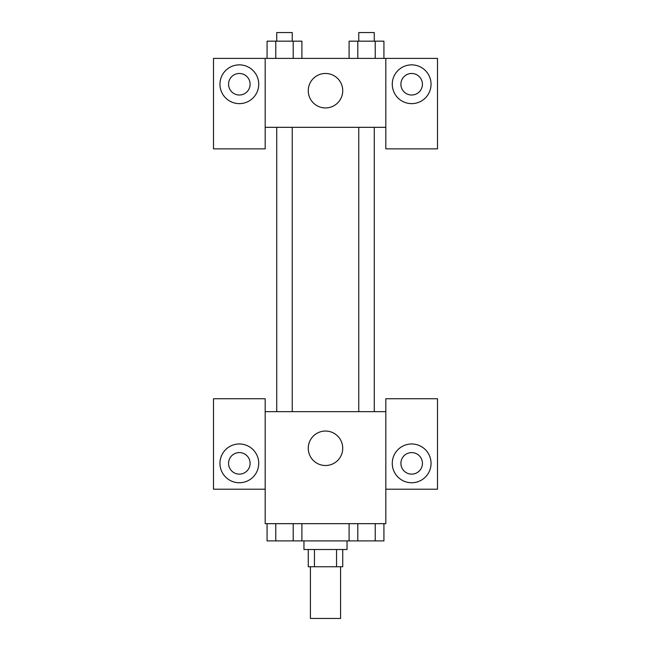 <?xml version="1.0" encoding="UTF-8"?>
<svg xmlns="http://www.w3.org/2000/svg" width="651" height="651" viewBox="0 0 651 651"><rect width="100%" height="100%" fill="white"/><g stroke="black" fill="none" stroke-linecap="round" stroke-linejoin="round"><path stroke-width="0.98" d="M310.421 566.752L310.421 618.45L340.579 618.45L340.579 566.752M336.551 549.517L336.551 566.752L308.265 566.752L308.265 549.517M336.551 566.752L342.735 566.752L342.735 549.517M347.04 540.908L347.04 549.517L303.96 549.517L303.96 540.908M314.449 549.517L314.449 566.752M301.901 523.673L301.901 540.908L383.927 540.908L383.927 523.673M385.815 489.21L437.513 489.21L437.513 398.738L385.815 398.738L385.815 523.673L265.185 523.673L265.185 398.738L213.487 398.738L213.487 489.21L265.185 489.21M239.34 482.749A19.384 19.384 0 0 1 222.552 453.666A19.384 19.384 0 0 1 256.128 453.666A19.384 19.384 0 0 1 239.34 482.749M228.566 463.357A10.774 10.774 0 0 1 239.34 452.591A10.774 10.774 0 0 1 250.106 463.357A10.774 10.774 0 0 1 239.34 474.131A10.774 10.774 0 0 1 228.566 463.357M308.265 448.279A17.235 17.235 0 0 1 334.118 433.354A17.235 17.235 0 0 1 334.118 463.203A17.235 17.235 0 0 1 308.265 448.279M385.815 411.66L265.185 411.66M411.66 482.749A19.384 19.384 0 0 1 394.872 453.666A19.384 19.384 0 0 1 428.448 453.666A19.384 19.384 0 0 1 411.66 482.749M400.894 463.357A10.774 10.774 0 0 1 411.66 452.591A10.774 10.774 0 0 1 422.434 463.357A10.774 10.774 0 0 1 411.66 474.131A10.774 10.774 0 0 1 400.894 463.357M374.268 411.66L374.268 127.327M292.242 127.327L292.242 411.66M385.815 127.327L385.815 148.867L437.513 148.867L437.513 58.395L385.815 58.395L385.815 127.327L265.185 127.327L265.185 148.867L213.487 148.867L213.487 58.395L265.185 58.395L265.185 127.327M250.106 84.248A10.774 10.774 0 0 1 239.34 95.013A10.774 10.774 0 0 1 228.566 84.248A10.774 10.774 0 0 1 239.34 73.473A10.774 10.774 0 0 1 250.106 84.248M239.34 103.631A19.384 19.384 0 0 1 222.552 74.556A19.384 19.384 0 0 1 256.128 74.556A19.384 19.384 0 0 1 239.34 103.631M422.434 84.248A10.774 10.774 0 0 1 406.273 93.573A10.774 10.774 0 0 1 406.273 74.922A10.774 10.774 0 0 1 422.434 84.248M411.66 103.631A19.384 19.384 0 0 1 394.872 74.556A19.384 19.384 0 0 1 428.448 74.556A19.384 19.384 0 0 1 411.66 103.631M385.815 58.395L265.185 58.395M308.265 90.709A17.235 17.235 0 0 1 334.118 75.785A17.235 17.235 0 0 1 334.118 105.633A17.235 17.235 0 0 1 308.265 90.709M383.927 58.395L383.927 41.168L349.099 41.168L349.099 58.395M375.22 41.168L375.22 58.395M357.806 41.168L357.806 58.395M358.758 41.168L358.758 32.55L374.268 32.55L374.268 41.168M301.901 58.395L301.901 41.168L267.073 41.168L267.073 58.395M293.194 41.168L293.194 58.395M275.78 41.168L275.78 58.395M276.732 41.168L276.732 32.55L292.242 32.55L292.242 41.168M349.099 523.673L349.099 540.908M375.22 523.673L375.22 540.908M357.806 523.673L357.806 540.908M374.268 540.908L358.758 540.908M301.901 540.908L267.073 540.908L267.073 523.673M293.194 523.673L293.194 540.908M275.78 523.673L275.78 540.908M292.242 540.908L276.732 540.908M358.758 411.66L358.758 127.327M276.732 127.327L276.732 411.66"/></g></svg>
